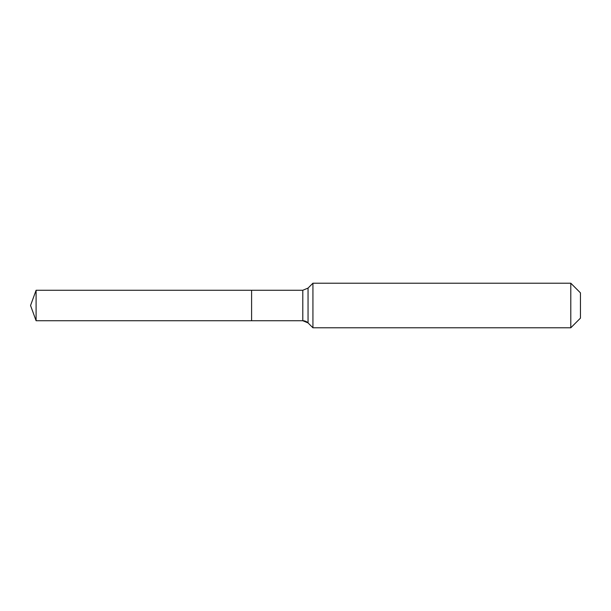 <?xml version="1.0" encoding="UTF-8"?>
<svg xmlns="http://www.w3.org/2000/svg" width="611" height="611" viewBox="0 0 611 611"><rect width="100%" height="100%" fill="white"/><g stroke="black" fill="none" stroke-linecap="round" stroke-linejoin="round"><path stroke-width="0.92" d="M580.45 318.132L570.789 327.794L312.931 327.794L308.051 322.913A7.431 7.431 0 0 0 302.796 320.737L36.095 320.737L30.55 305.5L36.095 290.263L302.796 290.263L308.051 288.087L312.931 283.206L570.789 283.206L580.45 292.868L580.45 318.132L570.789 327.794L570.789 283.206M30.55 305.5L36.095 320.737L36.095 290.263M570.789 327.794L312.931 327.794L308.051 322.913L302.796 320.737L251.595 320.737L251.595 290.263L251.595 320.737L36.095 320.737M312.931 327.794L312.931 283.206M302.796 320.737L302.796 290.263M308.051 322.913L308.051 288.087"/></g></svg>
